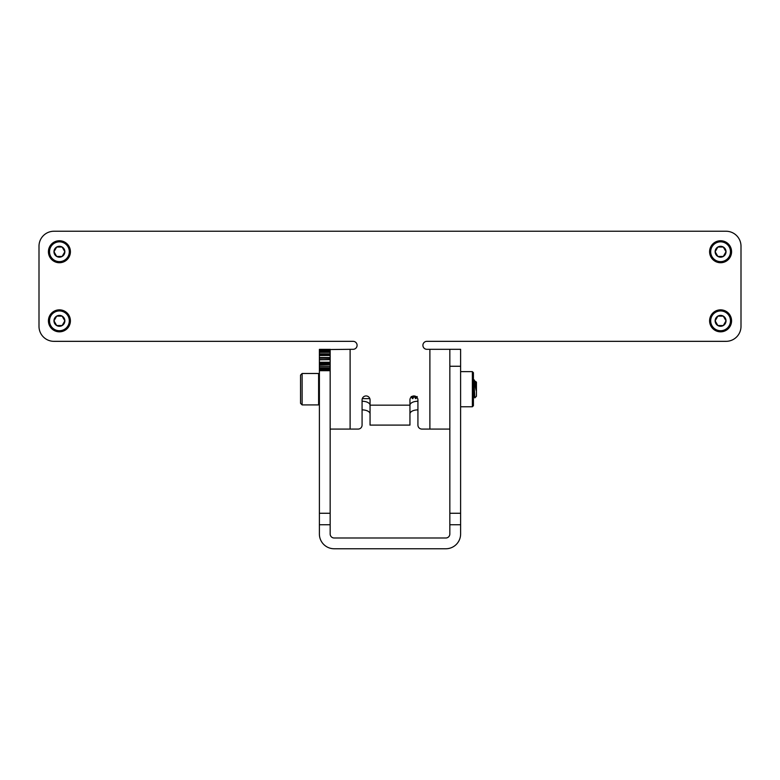 <?xml version="1.0" encoding="UTF-8"?>
<svg xmlns="http://www.w3.org/2000/svg" width="780" height="780" viewBox="0 0 780 780"><rect width="100%" height="100%" fill="white"/><g stroke="black" fill="none" stroke-linecap="round" stroke-linejoin="round"><path stroke-width="1.17" d="M319.39 367.712L330.164 367.712L330.164 368.394L319.39 368.394L319.39 364.66L330.164 364.66L319.39 364.913M319.39 359.619L330.164 359.619L319.39 359.785L330.164 359.375L330.164 358.166L319.39 358.166L319.39 359.375M319.39 355.456L330.164 355.456L319.39 355.553L319.39 352.297L330.164 352.297L319.39 352.346M319.39 350.24L330.164 350.24L319.39 350.259L319.39 349.352L330.164 349.352L319.39 349.352M319.39 349.654L350.113 349.313L350.113 429.088L330.164 429.088M319.39 351.166L330.164 351.166L319.39 351.653L319.39 350.259M330.164 351.166L330.164 350.259M319.39 353.827L330.164 353.827L330.164 352.346M319.39 358.166L319.39 355.553M319.39 357.562L330.164 357.562L330.164 355.553M319.39 362.261L330.164 362.261L330.164 362.905L319.39 362.905L319.39 359.785M330.164 362.261L330.164 359.785M330.164 367.712L330.164 364.913M319.39 370.705L319.39 534.008A14.761 14.761 0 0 0 334.152 548.759L445.848 548.759A14.761 14.761 0 0 0 460.61 534.008L460.61 524.735L449.836 524.735L449.836 534.008A3.988 3.988 0 0 1 445.848 537.995L334.152 537.995A3.988 3.988 0 0 1 330.164 534.008L330.164 370.705L319.39 370.705L319.39 369.496L330.164 369.496L330.164 368.394M319.39 368.394L319.39 369.496M319.39 364.66L319.39 364.055L330.164 364.055L330.164 362.905M319.39 362.905L319.39 364.055M319.39 351.653L319.39 352.297M330.164 349.654L319.39 350.064M330.164 353.827L330.164 354.383L319.39 354.383M330.164 349.313L330.164 358.166M330.164 364.055L330.164 364.66M330.164 369.496L330.164 370.705M460.61 524.735L460.61 349.313L449.836 349.313L449.836 524.735M319.39 370.432L330.164 370.432L319.39 370.432M472.368 389.2L472.368 406.76L473.421 405.707L473.421 372.694L472.368 371.641L472.368 389.2M350.113 429.088L358.088 429.088A3.988 3.988 0 0 0 362.076 425.1L362.076 399.935A3.988 3.988 0 0 1 366.064 395.947A3.988 3.988 0 0 1 370.052 399.935L370.052 405.161L409.948 405.161L409.948 399.935A3.988 3.988 0 0 1 413.936 395.947A3.988 3.988 0 0 1 417.924 399.935L417.924 425.1A3.988 3.988 0 0 0 421.912 429.088L429.887 429.088L429.887 349.313L426.894 349.313A3.988 3.988 0 0 1 422.906 345.325A3.988 3.988 0 0 1 426.894 341.338L726.043 341.338A14.957 14.957 0 0 0 741 326.372L741 246.197A14.957 14.957 0 0 0 726.043 231.241L53.957 231.241A14.957 14.957 0 0 0 39 246.197L39 326.372A14.957 14.957 0 0 0 53.957 341.338L353.106 341.338A3.988 3.988 0 0 1 357.094 345.325A3.988 3.988 0 0 1 353.106 349.313L350.113 349.313M429.887 349.313L449.836 349.313M449.836 429.088L429.887 429.088M409.948 405.161L409.948 425.1L370.052 425.1L370.052 405.161M417.924 409.88A7.975 3.988 0 0 0 409.948 413.868M370.052 413.868A7.975 3.988 0 0 0 362.076 409.88M362.076 401.242A7.975 3.988 180 0 1 370.052 405.229M409.948 405.229A7.975 3.988 180 0 1 417.924 401.242M475.829 381.517L476.122 384.872L475.605 381.869L476.444 382.132L476.444 396.269L474.835 397.878L474.084 382.541M475.595 383.351L475.722 381.878M362.3 398.629L369.837 398.629M414.219 395.957L412.834 398.629L412.474 396.23M412.094 396.396L412.834 398.629M417.212 396.532L415.974 398.629L415.623 396.318M415.214 396.162L415.974 398.629M319.39 404.118L318.61 404.908L318.61 373.493L319.39 374.283M302.123 373.493L302.123 404.908L300.553 403.338L300.553 375.073L302.123 373.493L318.61 373.493M302.123 404.908L318.61 404.908M474.513 394.017L474.026 396.532L474.835 397.878M475.605 381.869L475.459 382.385M474.026 396.532L473.421 390.975M414.073 396.532L414.2 395.957M476.122 384.872L476.122 390.361L475.654 383.984L475.322 381.869L474.981 382.98M473.752 396.532L473.421 395.519M414.014 396.581L413.81 395.947M476.122 390.361L474.084 379.782L475.322 381.869M67.987 246.792A9.896 9.896 0 0 0 54.473 243.165A9.896 9.896 0 0 0 50.846 256.678A9.896 9.896 0 0 0 64.36 260.305A9.896 9.896 0 0 0 67.987 246.792M49.901 257.234A10.998 10.998 0 0 1 53.917 242.219A10.998 10.998 0 0 1 68.933 246.236A10.998 10.998 0 0 1 64.915 261.261A10.998 10.998 0 0 1 49.901 257.234M64.126 249.015A5.441 5.441 0 0 0 53.976 251.735A5.441 5.441 0 0 0 62.137 256.444A5.441 5.441 0 0 0 64.126 249.015M63.492 249.376L62.137 247.026L56.696 247.026L53.976 251.735L56.696 256.444L62.137 256.444L64.857 251.735L63.492 249.376M56.95 256.444L62.137 256.444L64.857 251.735L62.137 247.026L56.696 247.026L53.976 251.735L56.696 256.444M67.987 315.89A9.896 9.896 0 0 0 54.473 312.263A9.896 9.896 0 0 0 50.846 325.786A9.896 9.896 0 0 0 64.36 329.404A9.896 9.896 0 0 0 67.987 315.89M49.901 326.332A10.998 10.998 0 0 1 53.917 311.317A10.998 10.998 0 0 1 68.933 315.344A10.998 10.998 0 0 1 64.915 330.359A10.998 10.998 0 0 1 49.901 326.332M64.126 318.113A5.441 5.441 0 0 0 53.976 320.834A5.441 5.441 0 0 0 62.137 325.552A5.441 5.441 0 0 0 64.126 318.113M63.492 318.484L62.137 316.124L56.696 316.124L53.976 320.834L56.696 325.552L62.137 325.552L64.857 320.834L63.492 318.484M56.95 325.552L62.137 325.552L64.857 320.834L62.137 316.124L56.696 316.124L53.976 320.834L56.696 325.552M729.154 246.792A9.896 9.896 0 0 0 715.64 243.165A9.896 9.896 0 0 0 712.013 256.678A9.896 9.896 0 0 0 725.527 260.305A9.896 9.896 0 0 0 729.154 246.792M711.067 257.234A10.998 10.998 0 0 1 715.084 242.219A10.998 10.998 0 0 1 730.1 246.236A10.998 10.998 0 0 1 726.082 261.261A10.998 10.998 0 0 1 711.067 257.234M725.293 249.015A5.441 5.441 0 0 0 715.143 251.735A5.441 5.441 0 0 0 723.304 256.444A5.441 5.441 0 0 0 725.293 249.015M724.669 249.376L723.304 247.026L717.863 247.026L715.143 251.735L717.863 256.444L723.304 256.444L726.024 251.735L724.669 249.376M718.126 256.444L723.304 256.444L726.024 251.735L723.304 247.026L717.863 247.026L715.143 251.735L717.863 256.444M729.154 315.89A9.896 9.896 0 0 0 715.64 312.263A9.896 9.896 0 0 0 712.013 325.786A9.896 9.896 0 0 0 725.527 329.404A9.896 9.896 0 0 0 729.154 315.89M711.067 326.332A10.998 10.998 0 0 1 715.084 311.317A10.998 10.998 0 0 1 730.1 315.344A10.998 10.998 0 0 1 726.082 330.359A10.998 10.998 0 0 1 711.067 326.332M725.293 318.113A5.441 5.441 0 0 0 715.143 320.834A5.441 5.441 0 0 0 723.304 325.552A5.441 5.441 0 0 0 725.293 318.113M724.669 318.484L723.304 316.124L717.863 316.124L715.143 320.834L717.863 325.552L723.304 325.552L726.024 320.834L724.669 318.484M718.126 325.552L723.304 325.552L726.024 320.834L723.304 316.124L717.863 316.124L715.143 320.834L717.863 325.552M319.39 366.259L330.164 366.259M319.39 513.269L330.164 513.269M319.39 524.735L330.164 524.735M460.61 366.259L449.836 366.259M460.61 513.269L449.836 513.269M460.61 406.76L472.368 406.76M460.61 371.641L472.368 371.641M415.545 398.59L414.356 396.532M412.406 398.59L411.216 396.532M474.084 396.581L473.421 397.098"/></g></svg>
